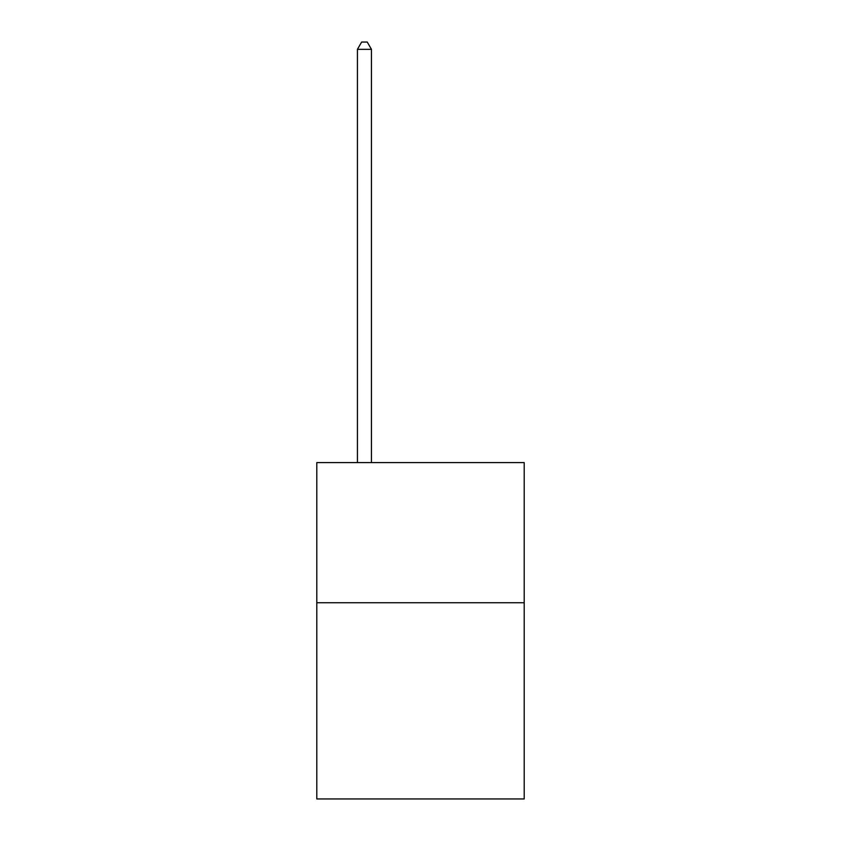 <?xml version="1.0" encoding="UTF-8"?>
<svg xmlns="http://www.w3.org/2000/svg" width="841" height="841" viewBox="0 0 841 841"><rect width="100%" height="100%" fill="white"/><g stroke="black" fill="none" stroke-linecap="round" stroke-linejoin="round"><path stroke-width="1.26" d="M524.206 602.745L524.206 798.95L316.794 798.95L316.794 462.603L524.206 462.603L524.206 602.745L316.794 602.745M371.449 462.603L371.449 49.335L357.436 49.335L357.436 462.603M357.436 49.335L361.641 42.05L367.244 42.05L371.449 49.335"/></g></svg>
